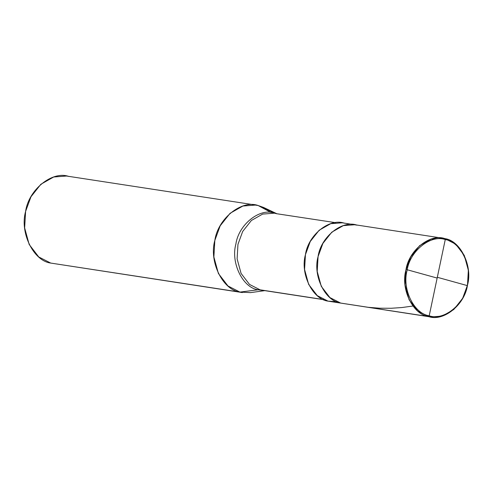 <?xml version="1.0" encoding="UTF-8"?>
<svg xmlns="http://www.w3.org/2000/svg" width="493" height="493" viewBox="0 0 493 493"><rect width="100%" height="100%" fill="white"/><g stroke="black" fill="none" stroke-linecap="round" stroke-linejoin="round"><path stroke-width="0.74" d="M445.259 239.586L429.206 315.76C413.954 313.819 401.807 288.824 407.126 270.306C409.751 251.134 430.722 234.237 445.259 239.586C430.722 234.237 409.751 251.134 407.126 270.306C401.807 288.824 413.954 313.819 429.206 315.76L428.491 316.543C412.894 314.559 400.476 288.99 405.912 270.059C408.598 250.45 430.044 233.171 444.908 238.637L445.259 239.586C460.511 241.527 472.658 266.528 467.339 285.04C464.714 304.212 443.743 321.109 429.206 315.76L445.259 239.586L444.908 238.637L442.739 238.211L431.159 239.093L419.635 245.643L410.731 256.896L405.912 270.059L405.049 284.923L409.122 299.812L417.737 311.04L428.491 316.543L340.651 303.072L329.891 297.562L321.282 286.334L317.209 271.452L318.071 256.582L322.89 243.425L331.795 232.172L343.319 225.621L354.898 224.734L343.319 225.621L331.795 232.172L322.89 243.425L318.071 256.582L317.209 271.452L321.282 286.334L329.891 297.562L340.651 303.072L428.491 316.543L429.206 315.76C443.743 321.109 464.714 304.212 467.339 285.04C472.658 266.528 460.511 241.527 445.259 239.586M440.545 237.971L444.908 238.637C460.511 240.627 472.929 266.189 467.487 285.127C464.807 304.736 443.361 322.015 428.491 316.543L430.66 316.974L442.239 316.093L453.763 309.542L462.668 298.29L467.487 285.127L468.35 270.263L464.277 255.374L455.668 244.146L444.908 238.637L440.545 237.971M357.068 225.165C342.197 219.693 320.752 236.973 318.071 256.582C312.63 275.519 325.047 301.087 340.651 303.072C325.047 301.087 312.63 275.519 318.071 256.582C320.752 236.973 342.197 219.693 357.068 225.165L342.271 222.799L330.692 223.686L319.168 230.231L310.263 241.49L305.444 254.647L304.582 269.517L308.655 284.399L317.27 295.627L328.024 301.137L340.651 303.072L328.024 301.137L336.627 301.722M430.66 316.974L328.024 301.137C312.426 299.146 300.003 273.584 305.444 254.647C308.131 235.038 329.577 217.758 344.441 223.23M264.796 290.642L250.524 292.62L239.918 292.09L258.129 289.792L263.909 290.5L258.129 289.792L260.033 289.81L323.445 299.541L260.033 289.81L249.513 284.424L241.095 273.449L237.115 258.893L237.953 244.355L242.667 231.488L251.375 220.488L262.64 214.085L273.966 213.216L262.64 214.085L251.375 220.488L242.667 231.488L237.953 244.355L237.115 258.893L241.095 273.449L249.513 284.424L260.033 289.81L258.129 289.792C242.772 287.838 230.545 262.664 235.9 244.023C238.544 224.716 259.657 207.707 274.293 213.093L275.002 213.377L274.293 213.093C259.657 207.707 238.544 224.716 235.9 244.023C230.545 262.664 242.772 287.838 258.129 289.792L239.918 292.09C222.583 289.884 208.785 261.475 214.831 240.436C217.814 218.645 241.644 199.449 258.159 205.526L275.723 213.487L258.159 205.526L255.75 205.051L242.883 206.031L230.077 213.309L220.186 225.812L214.831 240.436L213.876 256.958L218.399 273.492L227.969 285.971L239.918 292.09L50.693 263.065L38.744 256.945L29.173 244.466L24.65 227.932L25.605 211.411L30.96 196.787L40.851 184.283L53.663 177.005L66.53 176.026L255.75 205.051M276.086 213.635L335.579 222.67M271.132 212.532L258.159 205.526L253.31 204.78L258.159 205.526L263.589 207.454L276.61 213.623M68.934 176.5C52.418 170.424 28.588 189.626 25.605 211.411C19.566 232.449 33.364 260.859 50.693 263.065L242.328 292.571L50.693 263.065M437.322 277.288L467.222 285.576L467.056 286.297M412.943 306.024L401.863 307.552L391.202 308.267L379.536 308.205L368.203 307.299M437.143 278.064L407.243 269.77L406.146 268.999M442.739 238.211L354.898 224.734M323.765 299.682L262.153 290.235"/></g></svg>
